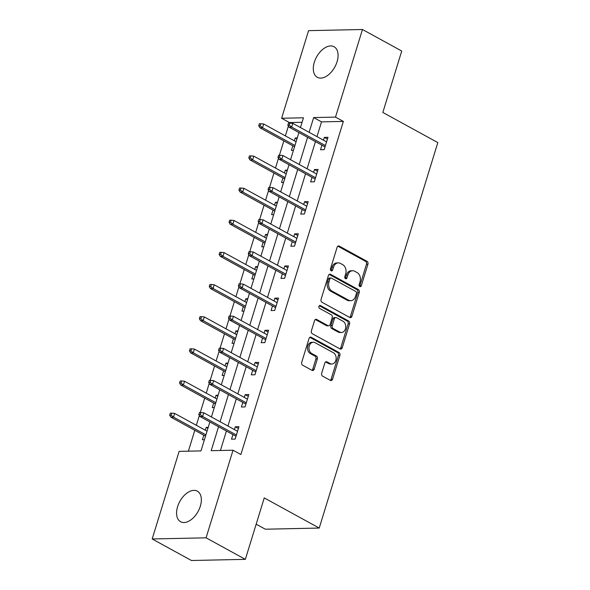 <?xml version="1.0" encoding="UTF-8"?>
<svg xmlns="http://www.w3.org/2000/svg" width="590" height="590" viewBox="0 0 590 590"><rect width="100%" height="100%" fill="white"/><g stroke="black" fill="none" stroke-linecap="round" stroke-linejoin="round"><path stroke-width="0.89" d="M359.812 286.526A1.534 1.165 88.8 0 0 360.276 286.644A1.534 1.165 88.8 0 0 361.323 285.7L367.939 264.202A2.19 1.659 88.8 0 0 367.017 261.333L339.265 246.119A2.19 1.659 88.8 0 0 338.594 245.949A2.19 1.659 88.8 0 0 337.096 247.299L330.481 268.797A1.534 1.165 88.8 0 0 331.13 270.803A1.534 1.165 88.8 0 0 331.595 270.921A1.534 1.165 88.8 0 0 332.642 269.977L333.498 267.196A7.021 5.317 88.8 0 1 338.284 262.889A7.021 5.317 88.8 0 1 340.423 263.428L342.738 264.696A7.021 5.317 88.8 0 1 345.681 273.871L344.826 276.658A1.534 1.165 88.8 0 0 345.467 278.664A1.534 1.165 88.8 0 0 345.939 278.782A1.534 1.165 88.8 0 0 346.986 277.838L347.842 275.058A7.021 5.317 88.8 0 1 352.621 270.744A7.021 5.317 88.8 0 1 354.767 271.289L357.075 272.558A7.021 5.317 88.8 0 1 360.018 281.732L359.163 284.513A1.534 1.165 88.8 0 0 359.812 286.526M359.539 286.32A1.534 1.165 88.8 0 0 359.863 285.73L366.479 264.231A2.19 1.659 88.8 0 0 365.564 261.363L337.871 246.185M330.865 270.604A1.534 1.165 88.8 0 0 331.189 270.014L332.045 267.226L333.498 267.196M345.202 278.458A1.534 1.165 88.8 0 0 345.526 277.868L346.382 275.088L347.842 275.058M177.597 506.692A17.427 10.414 118.7 0 1 197.34 491.168A17.427 10.414 118.7 0 1 200.32 506.205A17.427 10.414 118.7 0 1 180.584 521.73A17.427 10.414 118.7 0 1 177.597 506.692M314.322 62.267A17.427 10.414 118.7 0 1 334.058 46.743A17.427 10.414 118.7 0 1 337.045 61.78A17.427 10.414 118.7 0 1 317.309 77.305A17.427 10.414 118.7 0 1 314.322 62.267M321.683 373.271A2.19 1.659 88.8 0 0 322.597 376.14L330.385 380.402A2.19 1.659 88.8 0 0 331.056 380.572A2.19 1.659 88.8 0 0 332.554 379.23L339.892 355.35A2.19 1.659 88.8 0 0 338.977 352.481L311.218 337.274A2.19 1.659 88.8 0 0 310.554 337.104A2.19 1.659 88.8 0 0 309.057 338.446L301.711 362.326A2.19 1.659 88.8 0 0 302.633 365.195L312.036 370.35A2.19 1.659 88.8 0 0 312.707 370.52A2.19 1.659 88.8 0 0 314.205 369.17L317.346 358.949A2.19 1.659 88.8 0 0 316.424 356.08L311.763 353.528A5.863 4.447 88.8 0 1 309.049 347.009A5.863 4.447 88.8 0 1 313.297 342.252A5.863 4.447 88.8 0 1 315.09 342.702L333.365 352.717A5.863 4.447 88.8 0 1 336.079 359.236A5.863 4.447 88.8 0 1 331.823 363.993A5.863 4.447 88.8 0 1 330.031 363.543L326.985 361.869A2.19 1.659 88.8 0 0 326.314 361.707A2.19 1.659 88.8 0 0 324.825 363.049L321.683 373.271M302.08 122.292L289.469 122.565L281.614 118.258L308.563 30.651L362.459 29.5L401.731 51.028L382.836 112.454L437.817 142.588L319.227 528.057L264.246 497.916L245.352 559.35L206.08 537.822L152.183 538.972L179.139 451.365L200.983 450.9L209.885 421.961M362.459 29.5L335.504 117.108L313.659 117.572L309.123 132.315M218.558 426.71L211.183 450.686L233.028 450.214L240.882 454.521L343.358 121.415L335.504 117.108M233.028 450.214L206.08 537.822M349.745 317.479A2.19 1.659 88.8 0 0 350.416 317.649A2.19 1.659 88.8 0 0 351.906 316.299L359.251 292.426A2.19 1.659 88.8 0 0 358.337 289.557L330.577 274.343A2.19 1.659 88.8 0 0 329.913 274.173A2.19 1.659 88.8 0 0 328.416 275.523L321.071 299.396A2.19 1.659 88.8 0 0 321.993 302.264L349.745 317.479M349.575 323.888L342.23 347.761A2.19 1.659 88.8 0 1 340.732 349.11A2.19 1.659 88.8 0 1 340.069 348.941L312.309 333.726A2.19 1.659 88.8 0 1 311.387 330.865L314.536 320.643A2.19 1.659 88.8 0 1 316.026 319.293A2.19 1.659 88.8 0 1 316.697 319.463L327.952 325.636A2.19 1.659 88.8 0 0 328.623 325.805A2.19 1.659 88.8 0 0 330.12 324.456L332.207 317.678A2.19 1.659 88.8 0 0 331.285 314.809L319.566 308.386A1.534 1.165 88.8 0 1 318.858 306.682A1.534 1.165 88.8 0 1 319.972 305.436A1.534 1.165 88.8 0 1 320.436 305.554L348.653 321.019A2.19 1.659 88.8 0 1 349.575 323.888L348.115 323.917L340.769 347.798L342.23 347.761M256.171 524.186L265.338 529.208L319.227 528.057M343.358 121.415L321.513 121.879L316.978 136.622M315.444 141.607L307.088 168.777M305.554 173.762L297.19 200.932M295.656 205.925L287.3 233.087M285.767 238.08L277.411 265.249M275.869 270.235L267.513 297.404M265.979 302.39L257.624 329.559M256.09 334.545L247.726 361.714M246.192 366.707L237.836 393.877M236.302 398.862L227.947 426.032M226.413 431.017L220.424 450.487M321.941 145.169L320.532 149.749L324.175 149.668L327.981 137.3L324.338 137.382L323.475 140.184M312.051 177.332L310.642 181.904L314.286 181.831L318.091 169.463L314.448 169.537L313.585 172.339M302.161 209.487L300.753 214.059L304.388 213.986L308.194 201.618L304.558 201.692L303.695 204.494M292.264 241.642L290.855 246.222L294.499 246.141L298.304 233.773L294.661 233.854L293.798 236.656M282.374 273.797L280.965 278.377L284.609 278.296L288.414 265.928L284.771 266.009L283.908 268.811M272.484 305.952L271.076 310.532L274.711 310.451L278.517 298.083L274.874 298.164L274.018 300.966M262.587 338.114L261.178 342.687L264.822 342.613L268.627 330.245L264.984 330.319L264.121 333.121M252.697 370.269L251.288 374.842L254.932 374.768L258.73 362.4L255.094 362.474L254.231 365.276M242.8 402.424L241.391 407.004L245.034 406.923L248.84 394.555L245.197 394.636L244.334 397.439M232.91 434.579L231.501 439.159L235.144 439.078L238.95 426.71L235.307 426.791L234.444 429.594M289.469 122.565L289.306 123.103M288.392 126.076L285.368 135.884M283.834 140.877L279.409 155.259M278.495 158.231L275.478 168.047M273.944 173.032L269.519 187.414M268.605 190.393L265.589 200.202M264.055 205.187L259.622 219.576M258.708 222.548L255.691 232.357M254.157 237.342L249.732 251.731M248.818 254.703L245.801 264.512M244.267 269.505L239.842 283.886M238.928 286.858L235.904 296.667M234.37 301.66L229.945 316.041M229.031 319.013L226.014 328.829M224.48 333.815L220.055 348.196M219.141 351.175L216.124 360.984M214.59 365.97L210.165 380.358M209.251 383.33L206.227 393.139M204.693 398.125L200.268 412.513M199.354 415.485L196.337 425.294M194.803 430.287L188.38 451.173M297.257 137.964L295.207 138.001L294.351 140.803M292.81 145.796L291.408 150.369L293.451 150.332M287.367 170.119L285.317 170.163L284.454 172.966M282.92 177.951L281.511 182.531L283.561 182.487M277.47 202.274L275.427 202.318L274.564 205.121M273.03 210.106L271.621 214.686L273.671 214.642M267.58 234.429L265.53 234.473L264.667 237.276M263.133 242.261L261.724 246.841L263.774 246.797M257.69 266.584L255.64 266.628L254.777 269.431M253.243 274.424L251.834 278.996L253.884 278.952M247.793 298.747L245.75 298.791L244.887 301.593M243.353 306.579L241.944 311.159L243.987 311.114M237.903 330.901L235.853 330.946L234.99 333.748M233.456 338.734L232.047 343.314L234.097 343.269M228.013 363.057L225.963 363.101L225.1 365.903M223.566 370.889L222.157 375.469L224.207 375.424M218.116 395.212L216.065 395.256L215.21 398.058M213.669 403.051L212.267 407.624L214.31 407.579M208.226 427.367L206.176 427.411L205.313 430.213M203.779 435.206L202.37 439.779L204.42 439.734M245.352 559.35L191.455 560.5L152.183 538.972M300.457 127.565L303.467 117.794L281.614 118.258M211.419 416.975L219.782 389.806M221.316 384.82L229.672 357.651M231.206 352.658L239.562 325.496M241.104 320.503L249.459 293.333M250.993 288.348L259.349 261.178M260.883 256.193L269.247 229.023M270.781 224.038L279.136 196.868M280.67 191.875L289.026 164.713M290.56 159.72L298.923 132.551M307.589 137.3L299.233 164.47M297.699 169.463L289.336 196.632M287.802 201.618L279.446 228.787M277.912 233.773L269.556 260.942M268.015 265.928L259.659 293.097M258.125 298.09L249.769 325.252M248.235 330.245L239.872 357.415M238.338 362.4L229.982 389.57M228.448 394.555L220.092 421.725M321.513 121.879L313.659 117.572M295.207 138.001L296.954 138.96M324.338 137.382L327.435 139.078M314.448 169.537L317.545 171.233M285.317 170.163L287.057 171.115M304.558 201.692L307.648 203.388M275.427 202.318L277.167 203.27M294.661 233.854L297.758 235.55M265.53 234.473L267.27 235.432M284.771 266.009L287.868 267.705M255.64 266.628L257.38 267.587M274.874 298.164L277.971 299.86M245.75 298.791L247.49 299.742M264.984 330.319L268.081 332.015M235.853 330.946L237.593 331.897M255.094 362.474L258.184 364.17M225.963 363.101L227.703 364.052M245.197 394.636L248.294 396.332M216.065 395.256L217.813 396.215M235.307 426.791L238.404 428.488M206.176 427.411L207.916 428.37M352.621 270.744L351.168 270.773A7.021 5.317 88.8 0 0 346.382 275.088M338.284 262.889L336.824 262.919A7.021 5.317 88.8 0 0 332.045 267.226M349.678 317.442A2.19 1.659 88.8 0 0 350.453 316.336L357.798 292.456A2.19 1.659 88.8 0 0 356.876 289.587L329.191 274.409M356.412 293.466A1.534 1.165 88.8 0 0 355.77 291.46L331.403 278.104A1.534 1.165 88.8 0 0 330.938 277.986A1.534 1.165 88.8 0 0 329.891 278.93L328.984 281.865A7.021 5.317 88.8 0 0 331.927 291.047L348.579 300.17A7.021 5.317 88.8 0 0 350.726 300.716A7.021 5.317 88.8 0 0 355.505 296.401L356.412 293.466M330.938 277.986L329.478 278.023A1.534 1.165 88.8 0 0 328.431 278.967L329.891 278.93M350.726 300.716L349.265 300.745A7.021 5.317 88.8 0 1 347.127 300.207L330.474 291.077A7.021 5.317 88.8 0 1 327.531 281.895L328.431 278.967M340.002 348.904A2.19 1.659 88.8 0 0 340.769 347.798M315.311 319.529L326.499 325.665A2.19 1.659 88.8 0 0 327.17 325.835L328.623 325.805M319.286 305.753L347.2 321.048L348.653 321.019M339.634 332.037A5.863 4.447 88.8 0 0 341.426 332.487A5.863 4.447 88.8 0 0 345.681 327.73A5.863 4.447 88.8 0 0 342.967 321.211L336.529 317.685A2.19 1.659 88.8 0 0 335.858 317.516A2.19 1.659 88.8 0 0 334.36 318.858L332.281 325.643A2.19 1.659 88.8 0 0 333.195 328.512L339.634 332.037L338.181 332.067A5.863 4.447 88.8 0 0 339.965 332.524L341.426 332.487M335.858 317.516L334.405 317.545A2.19 1.659 88.8 0 0 332.908 318.895L334.36 318.858M338.181 332.067L331.742 328.542A2.19 1.659 88.8 0 1 330.82 325.673L332.908 318.895M348.115 323.917A2.19 1.659 88.8 0 0 347.2 321.048M331.823 363.993L330.363 364.023A5.863 4.447 88.8 0 1 328.578 363.573L325.599 361.943M313.297 342.252L311.844 342.281A5.863 4.447 88.8 0 0 307.589 347.038A5.863 4.447 88.8 0 0 310.303 353.558L311.763 353.528M311.97 370.314A2.19 1.659 88.8 0 0 312.744 369.2L315.886 358.986A2.19 1.659 88.8 0 0 314.971 356.117L310.303 353.558M330.319 380.366A2.19 1.659 88.8 0 0 331.093 379.259L338.439 355.387A2.19 1.659 88.8 0 0 337.517 352.518L309.831 337.34M260.795 123.716L259.342 123.745L258.708 125.803L260.161 125.773L260.795 123.716L263.678 123.996L262.535 127.706L259.91 127.765L294.558 146.748M260.161 125.773L262.535 127.706L294.948 145.472M263.678 123.996L296.092 141.762M259.91 127.765L258.708 125.803M289.292 125.154L289.926 123.089L288.473 123.118L287.839 125.183L289.292 125.154L291.667 127.086L292.81 123.369L326.572 141.88M325.429 145.59L291.667 127.086L289.041 127.138L325.038 146.866M287.839 125.183L289.041 127.138M292.81 123.369L289.926 123.089M250.905 155.871L249.445 155.9L248.81 157.965L250.271 157.928L250.905 155.871L253.781 156.151L252.638 159.861L250.02 159.919L284.66 178.903M250.271 157.928L252.638 159.861L285.051 177.627M253.781 156.151L286.194 173.917M250.02 159.919L248.81 157.965M241.015 188.026L239.555 188.055L238.921 190.12L240.381 190.091L241.015 188.026L243.891 188.306L242.748 192.016L240.13 192.075L274.77 211.065M240.381 190.091L242.748 192.016L275.161 209.782M243.891 188.306L276.304 206.072M240.13 192.075L238.921 190.12M279.402 157.309L280.036 155.244L278.576 155.281L277.942 157.338L279.402 157.309L281.769 159.241L282.912 155.531L316.683 174.035M315.539 177.745L281.769 159.241L279.151 159.293L315.149 179.028M277.942 157.338L279.151 159.293M282.912 155.531L280.036 155.244M269.505 189.464L270.139 187.406L268.686 187.436L268.052 189.493L269.505 189.464L271.879 191.396L273.023 187.686L306.785 206.19M305.649 209.907L271.879 191.396L269.254 191.455L305.251 211.183M268.052 189.493L269.254 191.455M273.023 187.686L270.139 187.406M231.118 220.181L229.665 220.218L229.031 222.275L230.483 222.246L231.118 220.181L233.994 220.468L232.858 224.178L230.233 224.23L264.873 243.22M230.483 222.246L232.858 224.178L265.271 241.944M233.994 220.468L266.415 238.235M230.233 224.23L229.031 222.275M221.228 252.336L219.768 252.373L219.133 254.43L220.594 254.401L221.228 252.336L224.104 252.623L222.961 256.333L220.343 256.385L254.983 275.375M220.594 254.401L222.961 256.333L255.374 274.099M224.104 252.623L256.517 270.39M220.343 256.385L219.133 254.43M211.331 284.498L209.878 284.528L209.244 286.585L210.696 286.556L211.331 284.498L214.214 284.778L213.071 288.488L210.446 288.547L245.093 307.53M210.696 286.556L213.071 288.488L245.484 306.254M214.214 284.778L246.627 302.545M210.446 288.547L209.244 286.585M259.615 221.619L260.249 219.561L258.796 219.591L258.162 221.648L259.615 221.619L261.99 223.551L263.125 219.841L296.895 238.353M295.752 242.062L261.99 223.551L259.364 223.61L295.361 243.338M258.162 221.648L259.364 223.61M263.125 219.841L260.249 219.561M249.725 253.774L250.359 251.716L248.899 251.746L248.265 253.811L249.725 253.774L252.092 255.706L253.235 251.996L287.006 270.508M285.862 274.217L252.092 255.706L249.474 255.765L285.471 275.493M248.265 253.811L249.474 255.765M253.235 251.996L250.359 251.716M239.828 285.936L240.462 283.871L239.009 283.901L238.375 285.966L239.828 285.936L242.202 287.868L243.345 284.151L277.108 302.663M275.973 306.372L242.202 287.868L239.577 287.92L275.574 307.648M238.375 285.966L239.577 287.92M243.345 284.151L240.462 283.871M229.938 318.091L230.572 316.026L229.112 316.063L228.478 318.121L229.938 318.091L232.305 320.023L233.448 316.314L267.218 334.818M266.075 338.527L232.305 320.023L229.687 320.075L265.684 339.81M228.478 318.121L229.687 320.075M233.448 316.314L230.572 316.026M220.048 350.246L220.682 348.189L219.222 348.218L218.588 350.276L220.048 350.246L222.415 352.178L223.558 348.469L257.329 366.98M256.185 370.69L222.415 352.178L219.797 352.237L255.787 371.966M218.588 350.276L219.797 352.237M223.558 348.469L220.682 348.189M210.151 382.401L210.785 380.344L209.332 380.373L208.698 382.438L210.151 382.401L212.525 384.333L213.661 380.624L247.431 399.135M246.288 402.845L212.525 384.333L209.9 384.392L245.897 404.121M208.698 382.438L209.9 384.392M213.661 380.624L210.785 380.344M201.441 316.653L199.988 316.683L199.354 318.748L200.806 318.711L201.441 316.653L204.317 316.933L203.181 320.643L200.556 320.702L235.196 339.693M200.806 318.711L203.181 320.643L235.594 338.409M204.317 316.933L236.73 334.7M200.556 320.702L199.354 318.748M191.551 348.808L190.091 348.838L189.456 350.903L190.917 350.873L191.551 348.808L194.427 349.088L193.284 352.805L190.666 352.857L225.306 371.848M190.917 350.873L193.284 352.805L225.697 370.572M194.427 349.088L226.84 366.855M190.666 352.857L189.456 350.903M181.654 380.963L180.201 381L179.566 383.058L181.019 383.028L181.654 380.963L184.537 381.251L183.394 384.96L180.769 385.012L215.416 404.002M181.019 383.028L183.394 384.96L215.807 402.727M184.537 381.251L216.95 399.017M180.769 385.012L179.566 383.058M171.764 413.125L170.304 413.155L169.669 415.213L171.13 415.183L171.764 413.125L174.64 413.406L173.497 417.115L170.879 417.174L205.519 436.158M171.13 415.183L173.497 417.115L205.91 434.882M174.64 413.406L207.053 431.172M170.879 417.174L169.669 415.213M200.261 414.564L200.895 412.499L199.435 412.528L198.8 414.593L200.261 414.564L202.628 416.488L203.771 412.779L237.541 431.29M236.398 435L202.628 416.488L200.01 416.547L236.007 436.275M198.8 414.593L200.01 416.547M203.771 412.779L200.895 412.499M359.863 285.73L361.323 285.7M331.189 270.014L332.642 269.977M345.526 277.868L346.986 277.838M337.93 246.148L339.265 246.119M365.564 261.363L367.017 261.333M366.479 264.231L367.939 264.202M329.25 274.372L330.577 274.343M356.876 289.587L358.337 289.557M357.798 292.456L359.251 292.426M350.453 316.336L351.906 316.299M327.531 281.895L328.984 281.865M330.474 291.077L331.927 291.047M347.127 300.207L348.579 300.17M315.37 319.492L316.697 319.463M326.499 325.665L327.952 325.636M319.507 305.576L320.436 305.554M330.82 325.673L332.281 325.643M331.742 328.542L333.195 328.512M325.658 361.899L326.985 361.869M328.578 363.573L330.031 363.543M314.971 356.117L316.424 356.08M315.886 358.986L317.346 358.949M312.744 369.2L314.205 369.17M309.89 337.296L311.218 337.274M337.517 352.518L338.977 352.481M338.439 355.387L339.892 355.35M331.093 379.259L332.554 379.23"/></g></svg>
